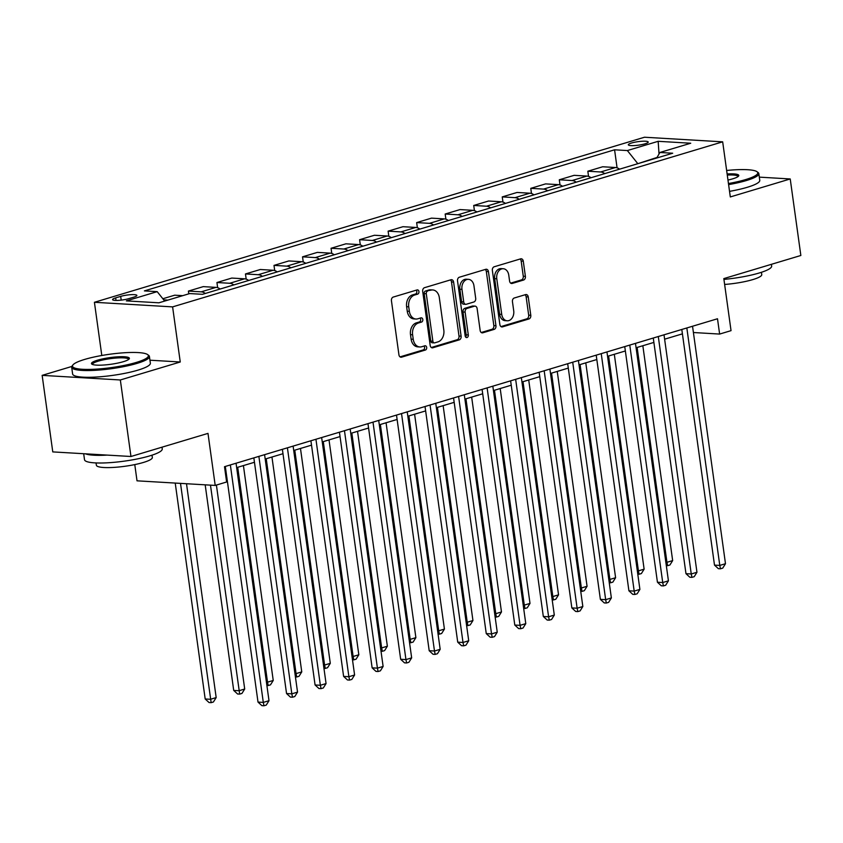 <?xml version="1.0" encoding="UTF-8"?>
<svg xmlns="http://www.w3.org/2000/svg" width="843" height="843" viewBox="0 0 843 843"><rect width="100%" height="100%" fill="white"/><g stroke="black" fill="none" stroke-linecap="round" stroke-linejoin="round"><path stroke-width="1.26" d="M418.929 291.552A2.16 1.591 93.4 0 0 417.485 289.876A2.16 1.591 93.4 0 0 417.064 289.929L393.26 297.063A3.077 2.276 93.4 0 0 391.437 300.74L398.939 354.829A3.077 2.276 93.4 0 0 401.005 357.232A3.077 2.276 93.4 0 0 401.605 357.158L425.399 350.024A2.16 1.591 93.4 0 0 426.684 347.442A2.16 1.591 93.4 0 0 425.241 345.767A2.16 1.591 93.4 0 0 424.819 345.809L421.742 346.736A9.863 7.281 93.4 0 1 419.825 346.968A9.863 7.281 93.4 0 1 413.239 339.276L412.606 334.766A9.863 7.281 93.4 0 1 418.444 322.995L421.521 322.079A2.16 1.591 93.4 0 0 422.807 319.497A2.16 1.591 93.4 0 0 421.363 317.822A2.16 1.591 93.4 0 0 420.942 317.864L417.865 318.791A9.863 7.281 93.4 0 1 415.947 319.023A9.863 7.281 93.4 0 1 409.361 311.33L408.729 306.82A9.863 7.281 93.4 0 1 414.566 295.05L417.643 294.133A2.16 1.591 93.4 0 0 418.929 291.552M415.947 319.023L413.839 318.896A9.863 7.281 93.4 0 1 407.243 311.204L406.621 306.694A9.863 7.281 93.4 0 1 412.459 294.934L415.536 294.007A2.16 1.591 93.4 0 0 416.811 291.436A2.16 1.591 93.4 0 0 416.242 290.171M400.035 356.874L423.291 349.898A2.16 1.591 93.4 0 0 424.566 347.327A2.16 1.591 93.4 0 0 423.997 346.062M419.825 346.968L417.717 346.842A9.863 7.281 93.4 0 1 411.121 339.149L410.499 334.639A9.863 7.281 93.4 0 1 416.337 322.88L419.414 321.952A2.16 1.591 93.4 0 0 420.689 319.381A2.16 1.591 93.4 0 0 420.12 318.117M631.502 143.015A10.042 1.76 -7.9 0 0 628.32 144.796A10.042 1.76 -7.9 0 0 634.389 145.576A10.042 1.76 -7.9 0 0 645.032 143.816A10.042 1.76 -7.9 0 0 648.214 142.035A10.042 1.76 -7.9 0 0 642.145 141.255A10.042 1.76 -7.9 0 0 631.502 143.015M523.566 280.034A3.077 2.276 93.4 0 0 525.389 276.356L523.282 261.182A3.077 2.276 93.4 0 0 521.227 258.78A3.077 2.276 93.4 0 0 520.626 258.854L494.188 266.778A3.077 2.276 93.4 0 0 492.365 270.455L499.867 324.544A3.077 2.276 93.4 0 0 501.933 326.947A3.077 2.276 93.4 0 0 502.523 326.873L528.961 318.949A3.077 2.276 93.4 0 0 530.784 315.271L528.245 296.936A3.077 2.276 93.4 0 0 526.18 294.534A3.077 2.276 93.4 0 0 525.589 294.607L514.272 298A3.077 2.276 93.4 0 0 512.449 301.678L513.714 310.772A8.24 6.091 93.4 0 1 507.233 320.793A8.24 6.091 93.4 0 1 501.722 314.365L496.78 278.759A8.24 6.091 93.4 0 1 503.26 268.727A8.24 6.091 93.4 0 1 508.772 275.155L509.594 281.098A3.077 2.276 93.4 0 0 511.648 283.501A3.077 2.276 93.4 0 0 512.249 283.427L523.566 280.034L521.448 279.908A3.077 2.276 93.4 0 0 523.271 276.23L521.174 261.056A3.077 2.276 93.4 0 0 520.078 259.012M71.813 366.463L42.15 375.367L120.338 379.972L130.96 456.495L207.989 433.386L215.207 485.42L226.619 481.996L224.501 466.695L717.498 318.759L719.627 334.07L731.039 330.646L723.821 278.601L800.85 255.482L790.228 178.958L759.322 177.135M120.338 379.972L180.254 361.995L172.604 306.884L722.672 141.835L730.312 196.935L790.228 178.958M453.608 282.089A3.077 2.276 93.4 0 0 451.553 279.686A3.077 2.276 93.4 0 0 450.952 279.76L424.514 287.684A3.077 2.276 93.4 0 0 422.691 291.362L430.193 345.451A3.077 2.276 93.4 0 0 432.259 347.853A3.077 2.276 93.4 0 0 432.849 347.78L459.287 339.855A3.077 2.276 93.4 0 0 461.11 336.178L453.608 282.089L451.49 281.962A3.077 2.276 93.4 0 0 450.404 279.918M459.351 277.231L485.789 269.307A3.077 2.276 93.4 0 1 486.39 269.233A3.077 2.276 93.4 0 1 488.445 271.636L495.947 325.725A3.077 2.276 93.4 0 1 494.124 329.402L482.818 332.795A3.077 2.276 93.4 0 1 482.217 332.869A3.077 2.276 93.4 0 1 480.152 330.456L477.117 308.527A3.077 2.276 93.4 0 0 475.052 306.125A3.077 2.276 93.4 0 0 474.451 306.188L466.948 308.443A3.077 2.276 93.4 0 0 465.125 312.121L468.297 334.956A2.16 1.591 93.4 0 1 466.601 337.579A2.16 1.591 93.4 0 1 465.157 335.904L457.528 280.909A3.077 2.276 93.4 0 1 459.351 277.231M130.96 456.495L52.772 451.901L42.15 375.367M128.758 298.654L133.784 297.147A9.737 1.707 -7.9 0 0 136.872 295.429A9.737 1.707 -7.9 0 0 130.981 294.671A9.737 1.707 -7.9 0 0 120.686 296.378L115.66 297.885A9.737 1.707 -7.9 0 0 112.572 299.602A9.737 1.707 -7.9 0 0 118.463 300.361A9.737 1.707 -7.9 0 0 128.758 298.654M172.604 306.884L94.416 302.289L644.484 137.23L722.672 141.835M617.076 167.841L614.579 149.801L144.395 290.888L157.188 291.646L126.366 300.888L158.916 302.806L189.728 293.564L202.51 294.312L672.693 153.226L659.9 152.478L656.718 158.02M614.579 149.801L627.361 150.56L658.172 141.308L690.723 143.226L659.9 152.478M134.775 464.598L137.019 480.826L215.207 485.42M101.803 355.483L94.416 302.289M693.41 332.521L719.627 334.07M225.113 471.079L225.924 470.837M236.662 467.612L254.46 462.27M265.197 459.045L282.985 453.713M293.722 450.489L311.52 445.146M322.258 441.932L340.045 436.59M350.783 433.365L368.581 428.023M379.318 424.809L397.106 419.466M407.843 416.242L425.641 410.91M436.379 407.685L454.166 402.343M464.904 399.118L482.702 393.786M493.44 390.562L511.227 385.219M521.965 381.995L539.762 376.663M550.5 373.438L568.287 368.096M579.025 364.882L596.823 359.539M607.561 356.315L625.348 350.973M636.086 347.759L653.883 342.416M664.621 339.192L682.409 333.86M657.055 157.441L637.582 163.763M157.188 291.646L164.691 301.067M163.732 299.866L167.894 300.108M182.731 295.661L174.712 295.187L162.847 298.749M188.79 293.838L188.411 291.077L201.192 291.836A12.561 8.177 73.3 0 1 205.323 293.469M220.16 289.023A12.561 8.177 73.3 0 0 216.029 287.379L203.247 286.631L188.411 291.077M217.652 287.695L216.936 282.521L229.718 283.269A12.561 8.177 73.3 0 1 233.848 284.913M248.685 280.456A12.561 8.177 73.3 0 0 244.554 278.822L231.772 278.064L216.936 282.521M246.188 279.128L245.471 273.954L258.253 274.713A12.561 8.177 73.3 0 1 262.384 276.346M277.221 271.899A12.561 8.177 73.3 0 0 273.09 270.255L260.308 269.507L245.471 273.954M274.713 270.571L273.996 265.397L286.778 266.146A12.561 8.177 73.3 0 1 290.909 267.789M305.746 263.332A12.561 8.177 73.3 0 0 301.615 261.699L288.833 260.94L273.996 265.397M303.248 262.015L302.532 256.83L315.314 257.589A12.561 8.177 73.3 0 1 319.444 259.222M334.281 254.776A12.561 8.177 73.3 0 0 330.15 253.132L317.368 252.384L302.532 256.83M331.773 253.448L331.057 248.274L343.839 249.022A12.561 8.177 73.3 0 1 347.969 250.666M362.806 246.209A12.561 8.177 73.3 0 0 358.675 244.575L345.893 243.817L331.057 248.274M360.309 244.892L359.592 239.707L372.374 240.466A12.561 8.177 73.3 0 1 376.505 242.099M391.342 237.652A12.561 8.177 73.3 0 0 387.211 236.008L374.429 235.26L359.592 239.707M388.834 236.325L388.117 231.151L400.899 231.899A12.561 8.177 73.3 0 1 405.03 233.543M419.867 229.085A12.561 8.177 73.3 0 0 415.736 227.452L402.954 226.704L388.117 231.151M417.369 227.768L416.653 222.594L429.435 223.342A12.561 8.177 73.3 0 1 433.565 224.976M448.402 220.529A12.561 8.177 73.3 0 0 444.272 218.895L431.49 218.137L416.653 222.594M445.894 219.201L445.178 214.027L457.96 214.786A12.561 8.177 73.3 0 1 462.09 216.419M476.927 211.972A12.561 8.177 73.3 0 0 472.797 210.328L460.015 209.58L445.178 214.027M474.43 210.645L473.713 205.471L486.495 206.219A12.561 8.177 73.3 0 1 490.626 207.863M505.463 203.405A12.561 8.177 73.3 0 0 501.332 201.772L488.55 201.013L473.713 205.471M502.955 202.078L502.238 196.904L515.02 197.662A12.561 8.177 73.3 0 1 519.151 199.296M533.988 194.849A12.561 8.177 73.3 0 0 529.857 193.205L517.075 192.457L502.238 196.904M531.49 193.521L530.774 188.347L543.556 189.095A12.561 8.177 73.3 0 1 547.687 190.739M562.523 186.282A12.561 8.177 73.3 0 0 558.393 184.649L545.611 183.89L530.774 188.347M560.015 184.965L559.299 179.78L572.081 180.539A12.561 8.177 73.3 0 1 576.212 182.172M591.048 177.725A12.561 8.177 73.3 0 0 586.918 176.082L574.136 175.333L559.299 179.78M588.551 176.398L587.834 171.224L600.616 171.972A12.561 8.177 73.3 0 1 604.747 173.616M619.584 169.158A12.561 8.177 73.3 0 0 615.453 167.525L602.671 166.766L587.834 171.224M637.519 163.3L627.361 150.56M658.172 141.308L659.015 154.027M180.254 361.995L149.938 360.203M431.289 347.495L457.18 339.729A3.077 2.276 93.4 0 0 459.003 336.051L451.49 281.962M427.559 291.151A2.16 1.591 93.4 0 0 426.284 293.733L432.87 341.204A2.16 1.591 93.4 0 0 434.314 342.89A2.16 1.591 93.4 0 0 434.735 342.838L437.981 341.868A9.863 7.281 93.4 0 0 443.818 330.098L439.319 297.642A9.863 7.281 93.4 0 0 432.722 289.95A9.863 7.281 93.4 0 0 430.815 290.182L425.452 291.035A2.16 1.591 93.4 0 0 424.177 293.606L426.284 293.733M434.314 342.89L432.206 342.764A2.16 1.591 93.4 0 1 430.762 341.078L424.177 293.606M432.722 289.95L430.615 289.823A9.863 7.281 93.4 0 0 428.697 290.055L430.815 290.182M425.452 291.035L428.697 290.055M481.248 332.5L492.017 329.276A3.077 2.276 93.4 0 0 493.84 325.598L486.327 271.509A3.077 2.276 93.4 0 0 485.241 269.465M475.052 306.125L472.944 305.998A3.077 2.276 93.4 0 0 472.343 306.072L464.841 308.317A3.077 2.276 93.4 0 0 463.018 311.994L466.179 334.829L468.297 334.956M465.578 336.979A2.16 1.591 93.4 0 0 466.179 334.829M473.956 285.766A8.24 6.091 93.4 0 0 468.445 279.339A8.24 6.091 93.4 0 0 461.964 289.36L463.713 301.91A3.077 2.276 93.4 0 0 465.768 304.312A3.077 2.276 93.4 0 0 466.369 304.239L473.871 301.984A3.077 2.276 93.4 0 0 475.694 298.306L473.956 285.766M468.445 279.339L466.327 279.212A8.24 6.091 93.4 0 0 459.856 289.233L461.964 289.36M465.768 304.312L463.65 304.186A3.077 2.276 93.4 0 1 461.595 301.783L459.856 289.233M510.689 283.143L521.448 279.908M503.26 268.727L501.153 268.601A8.24 6.091 93.4 0 0 494.672 278.633L496.78 278.759M507.233 320.793L505.126 320.667A8.24 6.091 93.4 0 1 499.614 314.239L494.672 278.633M500.963 326.589L526.854 318.823A3.077 2.276 93.4 0 0 528.677 315.145L526.127 296.81A3.077 2.276 93.4 0 0 525.041 294.765M175.228 483.071L205.186 698.973L210.465 699.29L216.177 697.572L186.503 483.734M180.507 483.387L211.15 702.662L209.032 702.535L205.186 698.973M216.177 697.572L213.427 701.977L211.15 702.662M225.313 466.453L258.011 702.093L263.301 702.398L230.35 464.936M269.001 700.691L266.262 705.085L263.975 705.77L263.301 702.398L269.001 700.691L236.051 463.228M263.975 705.77L261.867 705.644L258.011 702.093M205.186 484.83L233.711 690.417L239.001 690.733L244.702 689.016L216.409 485.062M210.476 485.146L239.675 694.105L237.568 693.979L233.711 690.417M244.702 689.016L241.962 693.42L239.675 694.105M237.715 467.296L267.526 682.166L273.237 680.459L243.416 465.578M266.43 682.103L267.526 682.166L268.211 685.538L266.894 685.464M273.237 680.459L270.487 684.853L268.211 685.538M266.24 458.74L296.062 673.61L301.762 671.892L271.952 457.022M294.955 673.536L296.062 673.61L296.736 676.982L295.419 676.897M301.762 671.892L299.023 676.297L296.736 676.982M253.848 457.886L286.546 693.526L291.826 693.842L258.875 456.379M297.537 692.124L294.787 696.529L292.51 697.214L291.826 693.842L297.537 692.124L264.586 454.662M292.51 697.214L290.392 697.087L286.546 693.526M282.373 449.33L315.071 684.969L320.361 685.275L287.41 447.823M326.062 683.568L323.322 687.962L321.035 688.647L320.361 685.275L326.062 683.568L293.111 446.105M321.035 688.647L318.928 688.52L315.071 684.969M310.909 440.763L343.607 676.402L348.886 676.718L315.935 439.256M354.597 675.001L351.847 679.405L349.571 680.09L348.886 676.718L354.597 675.001L321.647 437.549M349.571 680.09L347.453 679.964L343.607 676.402M294.776 450.173L324.587 665.043L330.298 663.336L300.477 448.465M323.491 664.979L324.587 665.043L325.272 668.415L323.954 668.341M330.298 663.336L327.548 667.73L325.272 668.415M339.434 432.206L372.132 667.846L377.422 668.151L344.471 430.699M383.122 666.444L380.383 670.838L378.096 671.523L377.422 668.151L383.122 666.444L350.172 428.982M378.096 671.523L375.989 671.407L372.132 667.846M84.648 359.424A38.304 6.723 -7.9 0 0 72.93 364.935A38.304 6.723 -7.9 0 0 92.582 369.329A38.304 6.723 -7.9 0 0 136.208 362.458A38.304 6.723 -7.9 0 0 147.588 354.576A38.304 6.723 -7.9 0 0 122.003 352.922A38.304 6.723 -7.9 0 0 84.648 359.424M147.588 354.576L148.631 355.335A39.242 6.892 172.1 0 1 149.422 356.463A39.242 6.892 172.1 0 1 136.966 363.417A39.242 6.892 172.1 0 1 95.417 370.298A39.242 6.892 172.1 0 1 71.687 367.253A39.242 6.892 172.1 0 1 72.14 365.946L72.93 364.935M97.535 360.182A19.147 3.361 172.1 0 1 119.348 356.747A19.147 3.361 172.1 0 1 129.169 358.949A19.147 3.361 172.1 0 1 123.32 361.7A19.147 3.361 172.1 0 1 104.637 364.956A19.147 3.361 172.1 0 1 91.845 364.123A19.147 3.361 172.1 0 1 97.535 360.182M128.589 359.476A18.209 3.203 -7.9 0 0 128.589 359.36A18.209 3.203 -7.9 0 0 117.577 357.938A18.209 3.203 -7.9 0 0 98.294 361.141A18.209 3.203 -7.9 0 0 92.519 364.366A18.209 3.203 -7.9 0 0 92.551 364.482M162.014 447.18L162.246 448.919A39.242 6.892 172.1 0 1 149.801 455.863A39.242 6.892 172.1 0 1 108.252 462.754A39.242 6.892 172.1 0 1 84.511 459.698L83.678 453.713M107.156 455.094A39.242 6.892 172.1 0 1 85.459 453.819M152.025 455.157L152.341 457.464A28.251 4.963 172.1 0 1 143.373 462.47A28.251 4.963 172.1 0 1 113.457 467.422A28.251 4.963 172.1 0 1 96.376 465.231L96.049 462.933M149.422 356.463L150.36 363.196A39.242 6.892 172.1 0 1 137.904 370.151A39.242 6.892 172.1 0 1 96.355 377.032A39.242 6.892 172.1 0 1 72.614 373.986L71.687 367.253M728.457 183.532A38.304 6.723 -7.9 0 0 745.612 179.591A38.304 6.723 -7.9 0 0 756.993 171.709A38.304 6.723 -7.9 0 0 726.645 170.476M756.993 171.709L758.036 172.467A39.242 6.892 172.1 0 1 758.826 173.595A39.242 6.892 172.1 0 1 746.371 180.55A39.242 6.892 172.1 0 1 728.605 184.617M727.13 173.964A19.147 3.361 172.1 0 1 738.573 176.082A19.147 3.361 172.1 0 1 732.725 178.832A19.147 3.361 172.1 0 1 727.973 180.044M737.994 176.608A18.209 3.203 -7.9 0 0 737.994 176.493A18.209 3.203 -7.9 0 0 727.277 175.059M771.419 264.312L771.661 266.051A39.242 6.892 172.1 0 1 759.206 272.995A39.242 6.892 172.1 0 1 723.926 279.402M761.429 272.3L761.756 274.597A28.251 4.963 172.1 0 1 752.788 279.602A28.251 4.963 172.1 0 1 724.632 284.449M758.826 173.595L759.764 180.339A39.242 6.892 172.1 0 1 747.309 187.283A39.242 6.892 172.1 0 1 729.543 191.35M323.301 441.616L353.122 656.486L358.823 654.769L329.012 439.898M352.016 656.423L353.122 656.486L353.797 659.858L352.479 659.774M358.823 654.769L356.083 659.173L353.797 659.858M351.837 433.049L381.647 647.919L387.358 646.212L357.537 431.342M380.551 647.856L381.647 647.919L382.332 651.291L381.015 651.217M387.358 646.212L384.608 650.606L382.332 651.291M380.362 424.493L410.183 639.363L415.884 637.645L386.073 422.775M409.076 639.3L410.183 639.363L410.857 642.735L409.54 642.661M415.884 637.645L413.144 642.05L410.857 642.735M408.897 415.926L438.708 630.796L444.419 629.089L414.598 414.219M437.612 630.733L438.708 630.796L439.393 634.168L438.075 634.094M444.419 629.089L441.669 633.483L439.393 634.168M437.422 407.369L467.243 622.239L472.944 620.532L443.133 405.652M466.137 622.176L467.243 622.239L467.918 625.611L466.601 625.538M472.944 620.532L470.204 624.926L467.918 625.611M367.969 423.639L400.667 659.279L405.947 659.595L372.996 422.132M411.658 657.877L408.908 662.282L406.632 662.967L405.947 659.595L411.658 657.877L378.707 420.425M406.632 662.967L404.514 662.84L400.667 659.279M396.505 415.083L429.192 650.722L434.482 651.028L401.531 413.576M440.183 649.321L437.443 653.715L435.157 654.4L434.482 651.028L440.183 649.321L407.232 411.858M435.157 654.4L433.049 654.284L429.192 650.722M425.03 406.526L457.728 642.155L463.007 642.471L430.056 405.009M468.719 640.754L465.968 645.158L463.692 645.843L463.007 642.471L468.719 640.754L435.768 403.302M463.692 645.843L461.574 645.717L457.728 642.155M453.566 397.959L486.253 633.599L491.543 633.915L458.592 396.452M497.244 632.197L494.504 636.602L492.217 637.287L491.543 633.915L497.244 632.197L464.293 394.735M492.217 637.287L490.11 637.16L486.253 633.599M482.091 389.403L514.788 625.042L520.068 625.348L487.117 387.885M525.779 623.641L523.029 628.035L520.753 628.72L520.068 625.348L525.779 623.641L492.828 386.178M520.753 628.72L518.635 628.593L514.788 625.042M465.958 398.802L495.768 613.683L501.48 611.965L471.659 397.095M494.672 613.609L495.768 613.683L496.453 617.055L495.136 616.971M501.48 611.965L498.729 616.37L496.453 617.055M510.626 380.836L543.313 616.475L548.603 616.791L515.653 379.329M554.304 615.074L551.564 619.479L549.278 620.163L548.603 616.791L554.304 615.074L521.353 377.622M549.278 620.163L547.17 620.037L543.313 616.475M494.483 390.246L524.304 605.116L530.005 603.409L500.194 388.539M523.197 605.053L524.304 605.116L524.978 608.488L523.661 608.414M530.005 603.409L527.265 607.803L524.978 608.488M539.151 372.279L571.849 607.919L577.128 608.225L544.178 370.772M582.84 606.517L580.089 610.912L577.813 611.596L577.128 608.225L582.84 606.517L549.889 369.055M577.813 611.596L575.695 611.47L571.849 607.919M523.018 381.689L552.829 596.559L558.54 594.842L528.719 379.972M551.733 596.496L552.829 596.559L553.514 599.931L552.197 599.847M558.54 594.842L555.79 599.247L553.514 599.931M567.687 363.712L600.374 599.352L605.664 599.668L572.713 362.205M611.365 597.95L608.625 602.355L606.338 603.04L605.664 599.668L611.365 597.95L578.414 360.498M606.338 603.04L604.231 602.914L600.374 599.352M551.543 373.122L581.364 587.992L587.065 586.285L557.255 371.415M580.258 587.929L581.364 587.992L582.039 591.365L580.722 591.291M587.065 586.285L584.325 590.68L582.039 591.365M596.212 355.156L628.91 590.795L634.189 591.101L601.238 353.649M639.9 589.394L637.15 593.788L634.874 594.473L634.189 591.101L639.9 589.394L606.949 351.931M634.874 594.473L632.756 594.357L628.91 590.795M580.079 364.566L609.889 579.436L615.601 577.718L585.78 362.848M608.794 579.373L609.889 579.436L610.574 582.808L609.257 582.734M615.601 577.718L612.85 582.123L610.574 582.808M624.747 346.589L657.435 582.228L662.724 582.545L629.774 345.082M668.425 580.827L665.685 585.232L663.399 585.917L662.724 582.545L668.425 580.827L635.474 343.375M663.399 585.917L661.291 585.79L657.435 582.228M608.604 355.999L638.425 570.869L644.126 569.162L614.315 354.292M637.319 570.806L638.425 570.869L639.099 574.241L637.782 574.167M644.126 569.162L641.386 573.556L639.099 574.241M653.272 338.032L685.97 573.672L691.249 573.978L658.299 336.526M696.961 572.271L694.21 576.675L691.934 577.36L691.249 573.978L696.961 572.271L664.01 334.808M691.934 577.36L689.816 577.234L685.97 573.672M637.139 347.442L666.95 562.313L672.661 560.595L642.84 345.725M665.854 562.249L666.95 562.313L667.635 565.685L666.318 565.611M672.661 560.595L669.911 565L667.635 565.685M681.808 329.476L714.495 565.116L719.785 565.421L686.834 327.959M725.486 563.714L722.746 568.108L720.459 568.793L719.785 565.421L725.486 563.714L692.535 326.252M720.459 568.793L718.352 568.667L714.495 565.116M216.029 287.379L201.192 291.836M244.554 278.822L229.718 283.269M273.09 270.255L258.253 274.713M301.615 261.699L286.778 266.146M330.15 253.132L315.314 257.589M358.675 244.575L343.839 249.022M387.211 236.008L372.374 240.466M415.736 227.452L400.899 231.899M444.272 218.895L429.435 223.342M472.797 210.328L457.96 214.786M501.332 201.772L486.495 206.219M529.857 193.205L515.02 197.662M558.393 184.649L543.556 189.095M586.918 176.082L572.081 180.539M615.453 167.525L600.616 171.972M116.018 300.424L115.66 297.885M121.202 300.119L120.686 296.378M412.459 294.934L414.566 295.05M406.621 306.694L408.729 306.82M407.243 311.204L409.361 311.33M419.414 321.952L421.521 322.079M416.337 322.88L418.444 322.995M410.499 334.639L412.606 334.766M411.121 339.149L413.239 339.276M423.291 349.898L425.399 350.024M400.414 357.095L401.605 357.158M415.536 294.007L417.643 294.133M459.003 336.051L461.11 336.178M457.18 339.729L459.287 339.855M431.669 347.716L432.849 347.78M430.762 341.078L432.87 341.204M486.327 271.509L488.445 271.636M493.84 325.598L495.947 325.725M492.017 329.276L494.124 329.402M481.627 332.722L482.818 332.795M472.343 306.072L474.451 306.188M464.841 308.317L466.948 308.443M463.018 311.994L465.125 312.121M461.595 301.783L463.713 301.91M511.069 283.353L512.249 283.427M499.614 314.239L501.722 314.365M526.127 296.81L528.245 296.936M528.677 315.145L530.784 315.271M526.854 318.823L528.961 318.949M501.343 326.81L502.523 326.873M521.174 261.056L523.282 261.182M523.271 276.23L525.389 276.356"/></g></svg>
